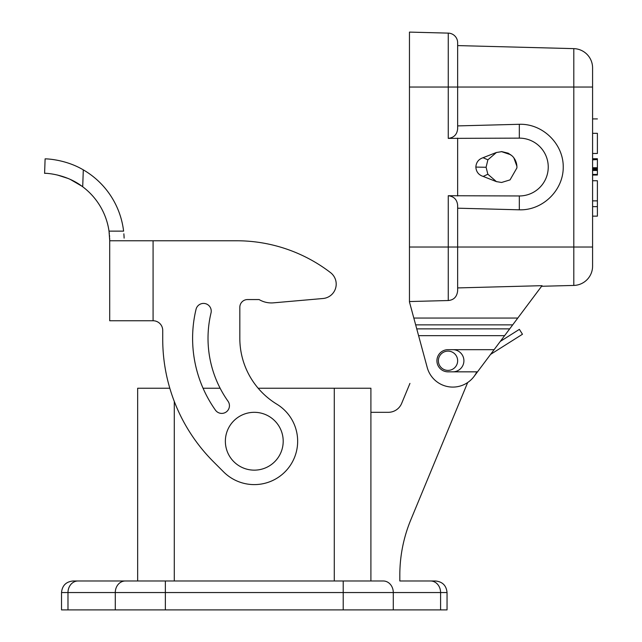 <?xml version="1.0" encoding="UTF-8"?>
<svg xmlns="http://www.w3.org/2000/svg" width="642" height="642" viewBox="0 0 642 642"><rect width="100%" height="100%" fill="white"/><g stroke="black" fill="none" stroke-linecap="round" stroke-linejoin="round"><path stroke-width="0.96" d="M448.012 351.118A9.638 9.638 0 0 0 438.374 360.756A9.638 9.638 0 0 0 448.012 370.394A9.638 9.638 0 0 0 457.65 360.756A9.638 9.638 0 0 0 448.012 351.118M196.035 309.324A7.712 7.712 0 0 1 205.328 303.626A7.712 7.712 0 0 1 211.025 312.919A108.907 108.907 0 0 0 228.03 401.242A7.712 7.712 0 0 1 226.193 411.987A7.712 7.712 0 0 1 215.447 410.15A124.331 124.331 0 0 1 196.035 309.324A124.331 124.331 0 0 0 203.049 388.225L220.126 388.225M239.827 338.326L239.827 307.269A7.712 7.712 0 0 1 247.539 299.557L259.103 299.557A24.099 24.099 0 0 0 273.5 302.839L323.006 298.506A14.461 14.461 0 0 0 330.55 272.633A154.208 154.208 0 0 0 236.673 240.766L153.085 240.766L153.085 320.759A9.638 9.638 0 0 1 162.723 330.397L162.723 339.153A173.484 173.484 0 0 0 213.537 461.823L223.617 471.902A43.375 43.375 0 0 0 288.386 468.034A43.375 43.375 0 0 0 276.838 404.187A77.104 77.104 0 0 1 239.827 338.326A77.104 77.104 0 0 0 258.148 388.225L370.907 388.225L370.907 580.986M399.822 575.112A144.57 144.57 0 0 1 410.824 519.787A144.57 144.57 0 0 0 399.822 575.112L399.822 580.986L414.275 580.986M399.822 580.986L430.573 580.986A11.564 10.015 90 0 1 440.589 592.55L440.589 609.9L447.041 609.9L447.041 592.55L61.52 592.55C62.218 585.536 66.078 581.684 73.092 580.986L137.661 580.986L137.661 388.225L169.809 388.225M410.824 519.787L467.673 382.536L410.824 519.787M370.907 412.316L388.306 412.316A14.461 14.461 0 0 0 401.659 403.393L409.941 383.402M174.287 401.435L174.287 580.986L165.355 580.986L343.213 580.986L334.281 580.986L334.281 388.225M440.589 609.9L61.52 609.9L61.52 592.55M430.573 580.986L435.477 580.986C442.49 581.684 446.351 585.536 447.041 592.55M343.213 609.9L343.213 580.986L383.274 580.986A11.564 10.015 90 0 1 393.289 592.55L393.289 609.9M115.279 609.9L115.279 592.55A11.564 10.015 90 0 1 125.294 580.986L165.355 580.986L165.355 609.9M225.366 441.231A28.914 28.914 0 0 0 255.548 470.121A28.914 28.914 0 0 0 283.09 438.711A28.914 28.914 0 0 0 250.508 412.565A28.914 28.914 0 0 0 225.366 441.231M162.723 339.153L162.723 330.397A9.638 9.638 0 0 0 153.085 320.759L109.71 320.759L109.71 240.766L153.085 240.766M239.827 307.269A7.712 7.712 0 0 1 247.539 299.557L259.103 299.557M273.5 302.839L323.006 298.506A14.461 14.461 0 0 0 330.55 272.633M123.874 233.808L124.131 238.126M109.71 240.365L109.02 231.128L123.601 231.128A81.927 81.927 180 0 0 83.299 169.865L82.706 186.774C65.291 173.332 43.768 173.083 44.603 173.34L45.109 158.887C44.426 158.751 64.738 158.855 83.299 169.865C64.794 158.871 44.418 158.743 45.109 158.887L44.603 173.34L45.141 173.34M124.075 236.762L123.994 235.341M109.044 231.28L109.357 233.8M109.501 235.365L109.597 236.754M109.662 238.158L109.702 239.667M57.355 175.009L68.269 178.516M70.155 179.343L81.919 186.196M82.706 186.774A67.466 67.466 0 0 1 109.02 231.128M522.468 334.249L490.568 354.4L522.468 334.249L519.378 329.362L500.295 341.416M457.65 287.921L542.049 285.674L494.107 349.673L448.012 349.673A11.083 11.083 0 0 0 436.921 360.756A11.083 11.083 0 0 0 448.012 371.838L476.805 371.838A26.507 26.507 0 0 1 427.227 367.529L409.46 301.965L409.46 32.1L448.26 33.119A9.638 9.638 0 0 1 457.65 42.749L457.65 128.745C457.096 134.475 453.974 137.685 448.26 138.383L519.33 138.134A28.914 28.914 0 0 1 548.244 167.048A28.914 28.914 0 0 1 519.33 195.962L448.26 195.722C453.974 196.42 457.096 199.63 457.65 205.352L457.65 290.794C456.968 296.781 453.838 300.023 448.26 300.528L448.26 247.026L573.804 247.026L573.804 87.039L592.582 87.039L592.582 247.026L592.582 216.137L597.397 216.137L597.397 200.874L592.582 200.874M409.46 301.547L448.26 300.528M448.26 138.383L448.26 87.039L457.65 87.039L457.65 125.904L519.33 124.291C542.626 123.497 563.427 143.752 563.243 167.048C563.427 190.345 542.626 210.608 519.33 209.814L457.65 208.193M457.65 87.039L573.804 87.039L573.804 48.632L457.65 45.59L573.804 48.632A19.276 19.276 0 0 1 592.582 67.908L592.582 118.914L597.397 118.914M597.397 200.874L597.397 180.739L592.582 180.739L592.582 175.049L597.397 175.017L592.582 175.017M592.582 159.553L597.397 159.553L592.582 159.834L592.582 133.335C592.582 114.107 592.582 114.107 592.582 133.335L597.397 133.335C597.397 114.107 597.397 114.107 597.397 133.335L597.397 153.47L592.582 153.47M573.804 285.433A19.276 19.276 0 0 0 592.582 266.157L592.582 247.026L573.804 247.026L573.804 285.433L541.599 286.276L573.804 285.433M452.827 349.673A11.083 11.083 0 0 1 463.909 360.756A11.083 11.083 0 0 1 452.827 371.838M494.107 349.673L474.021 376.493M413.817 318.055L517.797 318.055L512.685 324.868L415.663 324.868M422.99 351.904L421.417 346.118M457.65 138.134L457.65 195.962M516.922 166.944L516.89 167.947L510.045 179.888L501.562 182.472L496.41 181.606L487.856 174.239L486.082 167.273L487.88 159.818L496.402 152.499L501.835 151.632L508.247 153.197L512.356 156.094C515.285 159.104 516.802 162.715 516.922 166.912L516.89 167.947M495.817 181.397L483.177 176.43C478.651 174.969 476.203 171.847 475.85 167.072C476.179 162.338 478.579 159.224 483.041 157.715L495.881 152.684M501.53 151.632L510.839 154.786M513.857 157.836L516.898 166.254M487.88 159.818L483.041 157.715M483.177 176.43L487.856 174.239M409.46 32.1L448.26 33.119L448.26 87.039L409.46 87.039M509.7 328.865L416.746 328.865L418.592 335.678L504.596 335.678M597.397 168.838L592.582 168.838L592.582 167.739L597.397 167.739L597.397 175.017M592.582 168.204L597.397 168.204M592.582 169.4L597.397 169.4M592.582 169.897L597.397 169.897M592.582 170.323L597.397 170.323M592.582 170.459L597.397 170.459M592.582 174.447L597.397 174.447M592.582 174.64L597.397 174.64M592.582 174.809L597.397 174.809M592.582 174.937L597.397 174.937M592.582 158.734L597.397 158.734L597.397 159.553M592.582 158.759L597.397 158.759M592.582 158.831L597.397 158.831M592.582 158.951L597.397 158.951M592.582 159.112L597.397 159.112M592.582 159.32L597.397 159.32M597.397 159.834L597.397 167.739M77.995 580.986A11.564 10.015 90 0 0 67.98 592.55L67.98 609.9M44.603 173.34L45.109 158.887L44.603 173.34M409.46 247.026L448.26 247.026L448.26 195.722M519.33 124.291L519.33 138.134M519.33 195.962L519.33 209.814M475.85 167.072L486.082 167.273M501.169 151.632L501.835 151.632M496.402 152.499L495.809 152.708M496.41 181.606L496.844 181.742M592.582 206.636L597.397 206.636"/></g></svg>
